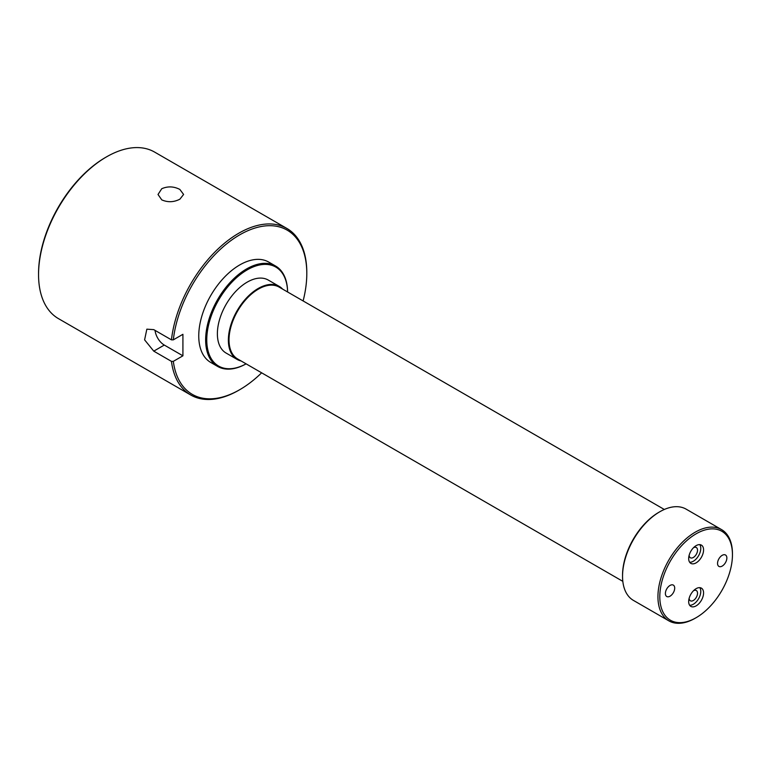 <?xml version="1.0" encoding="UTF-8"?>
<svg xmlns="http://www.w3.org/2000/svg" width="771" height="771" viewBox="0 0 771 771"><rect width="100%" height="100%" fill="white"/><g stroke="black" fill="none" stroke-linecap="round" stroke-linejoin="round"><path stroke-width="1.16" d="M247.183 269.889A57.17 33.008 120 0 0 206.763 339.269A57.17 33.008 120 0 0 246.103 363.845A57.96 33.461 -60 0 1 217.644 366.437A57.96 33.461 -60 0 1 208.768 319.994A57.96 33.461 -60 0 1 246.624 268.915A57.96 33.461 -60 0 1 275.604 266.043A57.96 33.461 -60 0 1 287.602 291.987A57.17 33.008 120 0 0 247.183 269.889M281.974 288.74A41.885 24.18 120 0 0 258.362 288.817A41.885 24.18 120 0 0 230.288 328.34A41.885 24.18 120 0 0 240.485 360.606M241.14 360.982A42.154 24.335 -60 0 1 237.102 359.411A42.154 24.335 -60 0 1 230.645 325.632A42.154 24.335 -60 0 1 258.179 288.489A42.154 24.335 -60 0 1 279.256 286.407A42.154 24.335 -60 0 1 282.629 289.115M670.047 596.185A6.582 3.807 120 0 0 674.346 590.384A6.582 3.807 120 0 0 673.343 585.112A6.582 3.807 120 0 0 670.047 585.43A6.582 3.807 120 0 0 665.739 591.241A6.582 3.807 120 0 0 666.751 596.513A6.582 3.807 120 0 0 670.047 596.185M722.205 566.078A6.582 3.807 120 0 0 726.504 560.276A6.582 3.807 120 0 0 725.501 554.995A6.582 3.807 120 0 0 722.205 555.322A6.582 3.807 120 0 0 717.897 561.124A6.582 3.807 120 0 0 718.909 566.406A6.582 3.807 120 0 0 722.205 566.078M689.139 555.265A5.927 3.421 120 0 0 690.363 557.761A5.927 3.421 120 0 0 693.331 557.472A5.927 3.421 120 0 0 697.206 552.248A5.927 3.421 120 0 0 696.29 547.497A5.927 3.421 120 0 0 693.524 547.689M689.139 598.286A5.927 3.421 120 0 0 690.363 600.782A5.927 3.421 120 0 0 693.331 600.493A5.927 3.421 120 0 0 697.206 595.27A5.927 3.421 120 0 0 696.29 590.519A5.927 3.421 120 0 0 693.524 590.711M696.126 562.849A10.534 6.081 120 0 0 703.007 553.559A10.534 6.081 120 0 0 701.398 545.116A10.534 6.081 120 0 0 696.126 545.637A10.534 6.081 120 0 0 689.245 554.927A10.534 6.081 120 0 0 690.855 563.37A10.534 6.081 120 0 0 696.126 562.849M689.65 562.242A10.534 6.081 120 0 0 693.331 561.24A10.534 6.081 120 0 0 699.808 544.644M696.126 605.871A10.534 6.081 120 0 0 703.007 596.581A10.534 6.081 120 0 0 701.398 588.138A10.534 6.081 120 0 0 696.126 588.659A10.534 6.081 120 0 0 689.245 597.949A10.534 6.081 120 0 0 690.855 606.392A10.534 6.081 120 0 0 696.126 605.871M689.65 605.254A10.534 6.081 120 0 0 693.331 604.252A10.534 6.081 120 0 0 699.808 587.656M38.55 274.621L38.55 273.541A94.843 54.76 -60 0 1 105.608 157.39L106.543 156.85A96.153 55.512 120 0 0 38.55 274.621A96.153 55.512 120 0 0 58.461 318.635L190.726 394.993A96.153 55.512 -60 0 1 171.451 361.368L153.757 351.142L144.601 339.857L146.847 329.169L153.757 329.631L171.451 339.857A96.153 55.512 -60 0 1 238.808 233.208A96.153 55.512 -60 0 1 286.879 228.447A96.153 55.512 -60 0 1 306.8 272.471L306.8 273.541A94.843 54.76 120 0 0 239.733 234.827A94.843 54.76 120 0 0 173.321 339.847L171.451 339.857M155.058 330.383A13.174 7.604 -120 0 0 164.29 345.061L182.92 355.816L173.321 361.358A94.843 54.76 120 0 0 239.733 389.692L239.733 389.692A94.843 54.76 120 0 0 261.629 372.817M303.119 300.95A94.843 54.76 120 0 0 306.8 273.541M238.808 390.232L239.733 389.692L238.808 390.232A96.153 55.512 -60 0 1 190.726 394.993M696.126 533.811A51.368 29.655 120 0 0 659.803 596.725A51.368 29.655 120 0 0 696.126 617.696L695.191 618.236A52.688 30.416 -60 0 1 668.852 620.848A52.688 30.416 -60 0 1 660.776 578.626A52.688 30.416 -60 0 1 695.191 532.202A52.688 30.416 -60 0 1 721.54 529.59A52.688 30.416 -60 0 1 732.45 553.703L732.45 554.783A51.368 29.655 120 0 0 696.126 533.811M622.544 576.294L622.544 575.214A51.368 29.655 -60 0 1 658.868 512.301L659.803 511.761A52.688 30.416 120 0 0 622.544 576.294A52.688 30.416 120 0 0 633.454 600.416L668.852 620.848M161.765 199.872L158.016 194.485L161.746 188.722C167.779 186.1 173.822 186.331 179.855 189.435L183.604 194.456L179.874 199.188C173.832 202.281 167.799 202.513 161.765 199.872M275.604 266.043L268.713 262.073A57.96 33.461 120 0 0 239.733 264.935A57.96 33.461 120 0 0 201.877 316.014A57.96 33.461 120 0 0 210.753 362.457L217.644 366.437M279.256 286.407L268.26 280.056A42.154 24.335 120 0 0 247.183 282.147A42.154 24.335 120 0 0 219.648 319.29A42.154 24.335 120 0 0 226.115 353.07L237.102 359.411M664.313 509.477L279.112 287.082A41.489 23.959 120 0 0 258.362 289.135A41.489 23.959 120 0 0 231.252 325.699A41.489 23.959 120 0 0 237.613 358.949L622.814 581.344M695.191 618.236L696.126 617.696A51.368 29.655 120 0 0 732.45 554.783M721.54 529.59L686.142 509.149A52.688 30.416 120 0 0 659.803 511.761L658.868 512.301M182.92 355.816L182.92 334.306L173.321 339.847M286.879 228.447L154.624 152.089A96.153 55.512 120 0 0 106.543 156.85L105.608 157.39M171.451 361.368L173.321 361.358M164.29 345.061L153.757 351.142"/></g></svg>
